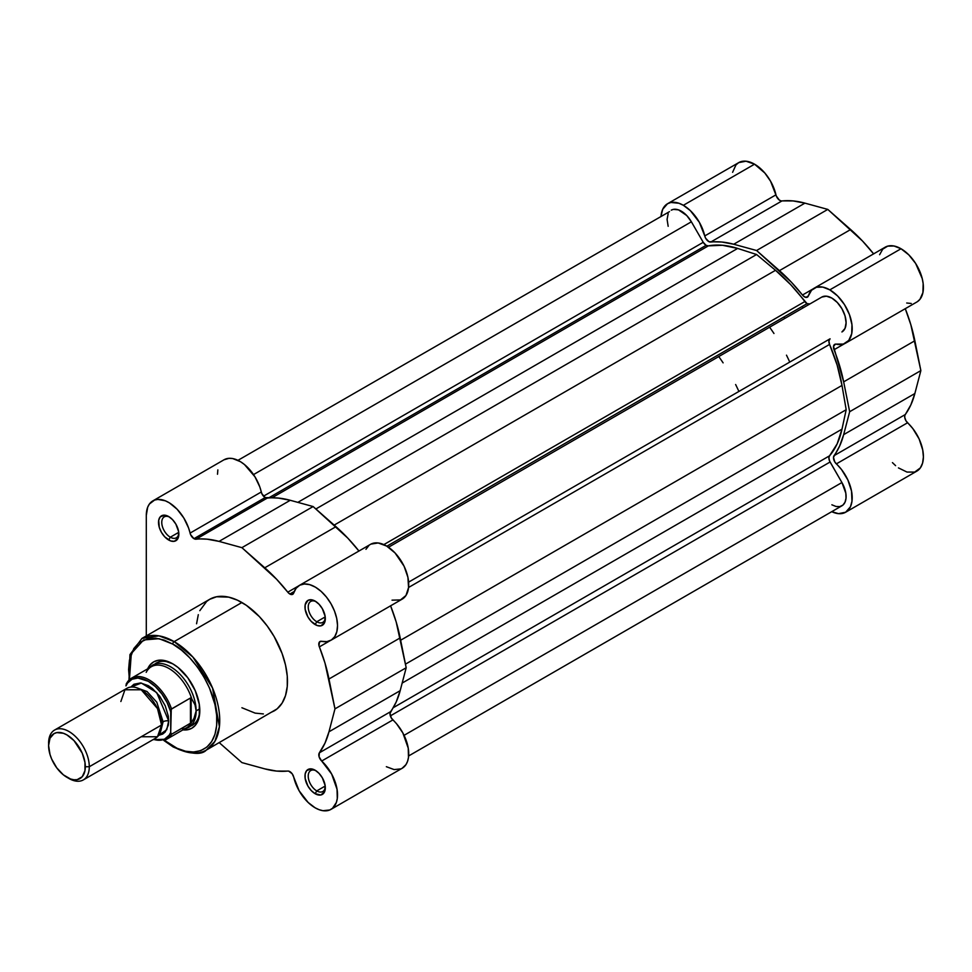 <?xml version="1.0" encoding="UTF-8"?>
<svg xmlns="http://www.w3.org/2000/svg" width="972" height="972" viewBox="0 0 972 972"><rect width="100%" height="100%" fill="white"/><g stroke="black" fill="none" stroke-linecap="round" stroke-linejoin="round"><path stroke-width="1.46" d="M873.658 253.911L862.492 240.995L827.792 209.405L804.925 203.136L793.091 200.925L781.087 200.9L779.265 200.025L776.324 196.016L770.553 181.193L764.843 173.028L754.551 164.183L745.986 161.206L738.732 162.616L667.533 203.731L662.685 209.308L661.057 216.051A31.651 18.274 60 0 1 667.533 203.731A31.651 18.274 60 0 1 683.352 205.299L754.551 164.183A31.651 18.274 -120 0 0 738.732 162.616L735.95 164.924L732.609 172.311M917.532 301.563L919.949 299.303L922.926 292.56L923.157 283.557L922.221 278.551L915.636 263.448L908.82 254.871L901.02 248.747A31.651 18.274 -120 0 0 885.2 247.18L814.001 288.295A31.651 18.274 60 0 1 829.821 289.863L901.02 248.747L894.009 246.001L887.715 246.135L882.746 249.136L879.624 254.688M667.533 203.731L670.923 202.468L678.991 203.27L683.352 205.299L690.363 210.645L699.354 222.309L705.672 238.298L708.977 241.7L721.892 242.04L733.726 244.239L756.593 250.509L791.293 282.099L803.297 295.938L806.007 297.408L808.425 295.792A31.651 18.274 60 0 1 814.001 288.295M803.176 307.832A115.073 66.436 -120 0 0 802.167 306.459A115.073 66.436 -120 0 1 803.176 307.832M783.857 317.03A115.073 66.436 60 0 1 784.866 318.403M892.442 462.623L895.601 465.661M898.444 467.897L906.998 472.064L914.688 472.076L920.35 467.897L922.586 463.073L923.4 456.974L922.732 450L919.099 438.907L912.793 428.531L905.977 420.815L904.713 417.316L904.871 415.299L910.849 404.899L914.859 393.538L920.861 370.599L910.849 324.757L905.248 308.622M906.718 303.009L911.238 303.471M807.416 297.153L807.404 297.165A5.759 3.317 60 0 0 808.425 295.792L811.547 290.239L816.504 287.238L822.81 287.105L829.821 289.863L837.621 295.974L844.437 304.552L849.419 314.539L851.958 324.66L851.727 333.663L848.75 340.419L843.404 344.076L835.519 344.112L833.514 346.36L843.66 381.85L849.662 411.715L843.66 434.642L839.65 446.002L833.49 457.35L834.778 461.919L841.594 469.646L847.9 480.022L851.533 491.103L851.982 501.26L850.439 506.777L845.652 512.232L838.52 513.653L831.74 511.673A31.651 18.274 60 0 0 845.652 512.232L916.851 471.128A31.651 18.274 -120 0 0 907.556 422.771L836.357 463.887A31.651 18.274 60 0 1 845.652 512.232M905.272 308.683A127.308 73.495 -120 0 1 914.859 340.747L843.66 381.85L914.859 340.747L920.861 370.599L849.662 411.715L843.66 381.85A127.308 73.495 60 0 0 834.049 349.738L844.656 343.614L834.049 349.738A5.759 3.317 60 0 1 834.669 344.38A5.759 3.317 60 0 1 836.357 344.185A31.651 18.274 60 0 0 845.652 343.104A31.651 18.274 60 0 0 850.5 317.747A31.651 18.274 60 0 0 829.821 289.863L901.02 248.747A31.651 18.274 -120 0 1 921.699 276.631A31.651 18.274 -120 0 1 916.851 302L845.652 343.104M914.859 393.538L920.861 370.599L849.662 411.715L843.66 434.642L914.859 393.538L843.66 434.642A127.308 73.495 60 0 1 834.049 455.661L905.248 414.558A127.308 73.495 -120 0 0 914.859 393.538M905.248 414.558A5.759 3.317 -120 0 0 907.556 422.771L836.357 463.887A5.759 3.317 60 0 1 834.049 455.661L905.248 414.558M775.96 194.837A5.759 3.317 -120 0 0 781.925 200.949L710.726 242.064A5.759 3.317 60 0 1 704.761 235.941L775.96 194.837A31.651 18.274 -120 0 0 754.551 164.183L683.352 205.299A31.651 18.274 60 0 1 704.761 235.941L775.96 194.837M733.726 244.239L804.925 203.136A127.308 73.495 -120 0 0 781.925 200.949L710.726 242.064A127.308 73.495 60 0 1 733.726 244.239L804.925 203.136L827.792 209.405L756.593 250.509L733.726 244.239M873.621 253.874A127.308 73.495 -120 0 0 850.646 229.538L827.792 209.405L756.593 250.509L779.447 270.641L850.646 229.538L779.447 270.641A127.308 73.495 60 0 1 802.459 295.026L813.066 288.903L802.459 295.026A5.759 3.317 60 0 0 807.404 297.165M807.064 303.641A5.759 3.317 -120 0 0 809.919 303.932L821.79 297.08L809.943 303.92L807.064 303.641L386.892 546.215L807.064 303.641A5.759 3.317 -120 0 1 804.828 301.563A123.711 71.418 -120 0 0 775.522 270.301L756.593 254.518L315.864 508.976L756.593 254.518L775.522 270.301L334.186 525.099L775.522 270.301L790.746 284.711L807.064 303.641M706.109 245.345A5.759 3.317 -120 0 0 708.357 245.867L271.966 497.81L708.357 245.867L722.439 245.272L737.651 248.431A123.711 71.418 -120 0 0 708.357 245.867L706.109 245.345L268.551 497.98L706.109 245.345A5.759 3.317 -120 0 1 703.23 242.307L263.509 496.182L703.23 242.307L706.109 245.345M402.165 683.073L841.995 429.15L846.187 409.71L405.458 664.155L846.187 409.71L841.995 429.15L402.165 683.073M829.566 455.807A123.711 71.418 -120 0 0 841.995 429.15L837.123 443.912L829.566 455.807A5.759 3.317 -120 0 0 830.076 462.016L390.355 715.89L830.076 462.016L841.922 482.537L829.638 461.141L828.897 457.678L829.566 455.807L393.174 707.75L829.566 455.807M404.073 735.33L841.922 482.537L404.073 735.33M408.641 755.949L841.922 505.792A20.133 11.628 -120 0 0 841.922 482.537L845.822 493.205L846.029 498.138L845.02 502.232L842.87 505.136L839.772 506.594L835.993 506.473L831.862 504.796M691.384 221.798A20.133 11.628 -120 0 0 671.251 210.171L673.414 209.369L678.541 209.879L686.767 215.565L691.384 221.798L703.23 242.307L691.384 221.798L253.534 474.591L691.384 221.798M297.833 502.366L737.651 248.431L756.593 254.518L737.651 248.431L297.833 502.366M383.843 544.612L804.828 301.563L383.843 544.612M388.484 547.248L821.79 297.08L388.484 547.248L821.79 297.08L826.407 296.181L831.862 298.076L837.305 302.474L841.922 308.707L845.02 315.827L846.102 322.74L845.02 328.415L841.922 331.962A20.133 11.628 -120 0 0 841.922 308.707A20.133 11.628 -120 0 0 821.79 297.08M408.617 582.131L830.076 338.803A5.759 3.317 -120 0 0 829.566 344.416L408.58 587.465L829.566 344.416L837.123 365.035L841.995 385.422A123.711 71.418 -120 0 0 829.566 344.416L828.909 340.978L830.076 338.803L408.617 582.131M400.646 640.232L841.995 385.422L846.187 409.71L841.995 385.422L400.646 640.232M668.165 226.306L667.084 219.393L668.165 213.719M669.477 211.641L237.97 460.327M270.824 712.488L274.128 710.933A64.444 37.203 -120 0 0 284.006 659.295A64.444 37.203 -120 0 0 241.907 602.506L174.17 641.617A64.444 37.203 60 0 1 216.27 698.406A64.444 37.203 60 0 1 206.392 750.044L214.873 741.393L219.405 726.716L212.54 688.006L192.881 657.06L174.17 641.617A2.017 1.166 120 0 0 172.749 644.084C185.652 649.49 216.282 682.466 216.89 720.544C216.282 757.929 185.652 755.536 172.749 746.034A2.017 1.166 120 0 0 173.162 746.958A2.017 1.166 -60 0 1 172.749 746.034L164.134 740.081M315.997 770.76A12.077 6.974 -120 0 0 308.233 776.555A12.077 6.974 -120 0 0 316.775 790.904L315.147 793.723A14.386 8.311 60 0 1 304.977 776.106A14.386 8.311 60 0 1 315.147 770.225L311.259 768.876L306.69 770.565L305.172 773.919L305.172 778.499L307.954 786.129L311.259 790.576L315.147 793.723L320.796 794.999L324.539 791.888L325.122 785.437L322.34 777.819L319.035 773.372L315.147 770.225A14.386 8.311 60 0 1 325.316 787.842A14.386 8.311 60 0 1 315.147 793.723L316.775 790.904A12.077 6.974 60 0 1 308.877 780.249A12.077 6.974 60 0 1 310.736 770.565A12.077 6.974 60 0 1 315.997 770.76M169.529 517.068A12.077 6.974 -120 0 0 161.765 522.863A12.077 6.974 -120 0 0 170.307 537.2L168.678 540.019A14.386 8.311 60 0 1 158.509 522.401A14.386 8.311 60 0 1 168.678 516.533L164.778 515.184L160.222 516.873L158.703 520.227L159.274 527.346L161.486 532.437L164.778 536.884L170.659 540.942L174.328 541.307L178.07 538.196L178.654 531.745L175.871 524.127L172.566 519.68L168.678 516.533A14.386 8.311 60 0 1 178.848 534.15A14.386 8.311 60 0 1 168.678 540.019L170.307 537.2A12.077 6.974 60 0 1 162.409 526.557A12.077 6.974 60 0 1 164.268 516.873A12.077 6.974 60 0 1 169.529 517.068M315.997 601.632A12.077 6.974 -120 0 0 308.233 607.427A12.077 6.974 -120 0 0 316.775 621.764L315.147 624.583A14.386 8.311 60 0 1 304.977 606.965A14.386 8.311 60 0 1 315.147 601.097L311.259 599.748L307.954 600.38L305.172 604.791L305.172 609.371L307.954 617.001L311.259 621.448L317.127 625.506L320.796 625.871L324.539 622.76L325.122 616.309L322.34 608.691L319.035 604.244L315.147 601.097A14.386 8.311 60 0 1 325.316 618.714A14.386 8.311 60 0 1 315.147 624.583L316.775 621.764A12.077 6.974 60 0 1 308.877 611.121A12.077 6.974 60 0 1 310.736 601.437A12.077 6.974 60 0 1 315.997 601.632M156.395 662.977A35.964 20.764 60 0 1 173.575 664.313A35.964 20.764 -120 0 0 154.657 664.192M147.671 668.833A38.26 22.089 60 0 1 172.749 663.815L162.397 660.219L157.719 660.401L153.612 661.92L150.247 664.714L147.671 668.833M358.984 551.063L347.806 538.136L313.118 506.546L290.251 500.288L278.417 498.077L265.174 497.555A5.759 3.317 -120 0 0 267.239 498.101L196.04 539.205A5.759 3.317 60 0 1 193.975 538.67L265.174 497.555L261.845 493.655L259.791 486.875L254.98 476.827L244.482 464.555L240.546 461.724L232.709 458.553L229.076 458.31L223.997 459.805M289.85 594.026L294.273 591.462L289.85 594.026L292.268 594.5L293.738 592.944A5.759 3.317 60 0 1 292.73 594.305A5.759 3.317 60 0 1 289.85 594.026A5.759 3.317 60 0 1 287.785 592.167L289.85 594.026M315.147 807.817A31.651 18.274 60 0 1 293.738 777.163L292.135 773.712L288.623 771.1L276.607 771.075L264.773 768.864L241.907 762.595L219.235 742.632L241.907 762.595L264.773 768.864A127.308 73.495 60 0 0 287.785 771.051A5.759 3.317 60 0 1 293.738 777.163L299.145 790.807L308.136 802.459L315.147 807.817L319.108 809.688L322.935 810.697L329.751 809.98L332.521 808.291L336.348 802.483L337.284 798.559L337.041 789.288L331.659 774.064L321.683 761.027A5.759 3.317 60 0 1 319.363 752.814L319.071 756.726L321.683 761.027A31.651 18.274 60 0 1 330.966 809.384A31.651 18.274 60 0 1 315.147 807.817M325.207 616.904L316.775 621.764L325.207 616.904M178.739 532.34L170.307 537.2L178.739 532.34M325.207 786.032L316.775 790.904L325.207 786.032M206.392 750.044A64.444 37.203 60 0 1 174.17 746.848A2.017 1.166 -60 0 1 173.162 746.958C190.391 754.296 201.459 755.329 206.392 750.044L277.142 708.843L282.099 703.133L285.513 695.575L287.262 686.463L287.262 676.148L285.513 665.03L282.099 653.524L274.128 636.526L267.227 625.992L259.354 616.576L246.378 605.337L237.447 600.186L228.687 597.136L216.598 596.759L209.685 599.311L206.684 601.413L199.807 610.683M386.346 766.701L394.134 769.581L400.95 768.876M402.104 768.305L405.944 764.648L407.547 761.38L408.483 757.455L408.24 748.185L402.858 732.949L396.564 723.776L391.303 717.956L390.015 713.387L396.175 702.039L400.172 690.679L406.187 667.752L396.175 621.91L390.562 605.775A127.308 73.495 -120 0 1 400.172 637.887L328.973 678.991L334.976 708.855L328.973 731.794L324.976 743.143L319.363 752.814L390.562 711.698A5.759 3.317 -120 0 0 392.882 719.924L321.683 761.027L392.882 719.924A31.651 18.274 -120 0 1 402.165 768.269L330.966 809.384M392.032 600.161L400.464 599.931L405.968 595.496L408.568 587.55L407.912 577.283L404.073 566.19L395.045 552.947L386.637 546.07L378.181 542.959L370.94 544.101L299.327 585.436A31.651 18.274 60 0 1 330.966 603.709A31.651 18.274 60 0 1 330.966 640.244A31.651 18.274 60 0 1 321.683 641.326L319.496 641.921L318.986 645.7L324.976 663.013L334.976 708.855L406.187 667.752L400.172 690.679L328.973 731.794A127.308 73.495 60 0 1 319.363 752.814L390.562 711.698A127.308 73.495 -120 0 0 400.172 690.679L328.973 731.794L334.976 708.855L406.187 667.752L400.172 637.887L328.973 678.991A127.308 73.495 60 0 0 319.363 646.878A5.759 3.317 60 0 1 319.995 641.52A5.759 3.317 60 0 1 321.683 641.326L326.92 641.617L331.379 640.001L334.757 636.599L336.859 631.63L337.527 625.421L336.713 618.386L334.477 610.987L330.966 603.709L326.422 597.027L321.125 591.389L315.438 587.173L309.728 584.646L304.382 583.978L299.74 585.205L296.108 588.267L293.738 592.944A31.651 18.274 60 0 1 299.327 585.436M368.983 545.413L365.958 549.314M217.85 469.889L217.497 474.251M152.859 500.872A31.651 18.274 60 0 1 190.075 533.093L261.274 491.99A31.651 18.274 -120 0 0 224.058 459.768L152.859 500.872A31.651 18.274 60 0 0 146.298 515.354L146.298 635.919L146.298 515.354L147.695 507.165L149.409 504.018L154.572 500.07L157.877 499.414L165.374 500.811L169.347 502.84L177.086 509.194L183.781 517.942L188.58 527.978L190.646 534.758L193.975 538.67L207.218 539.181L219.052 541.392L241.907 547.661L276.607 579.251L287.785 592.167L298.38 586.043L287.785 592.167A127.308 73.495 60 0 0 264.773 567.794L241.907 547.661L313.118 506.546L335.972 526.678L264.773 567.794L335.972 526.678A127.308 73.495 -120 0 1 358.947 551.015M198.3 614.681L196.563 623.781M241.907 707.75L255.138 713.12L263.388 713.934M128.984 680.096L129.956 654.606L141.948 638.422A64.444 37.203 60 0 1 174.17 641.617L241.907 602.506A64.444 37.203 -120 0 0 209.685 599.311L141.948 638.422L158.983 635.858L174.17 641.617A2.017 1.166 -60 0 0 172.749 644.084L181.363 650.037L189.637 657.716L197.267 666.841L203.962 677.034L209.454 687.933L214.994 704.651L216.671 715.428L216.671 725.416L214.994 734.249L211.677 741.563L206.866 747.091L200.754 750.627L193.55 752.024L185.555 751.235L177.074 748.282L164.365 740.275M129.446 680.011L128.596 669.574L129.446 660.122L133.808 648.555L138.619 643.014L148.218 638.519L155.848 638.215L164.134 640.086L172.749 644.084L159.08 638.701L143.589 639.953L131.317 653.536L129.398 679.707M182.918 729.887L187.778 729.717L191.873 728.198L195.238 725.404L197.741 721.443L199.284 716.473L199.284 704.287L195.238 690.691L187.778 677.763L178.022 667.46L172.749 663.815A38.26 22.089 60 0 1 199.807 710.678A38.26 22.089 60 0 1 182.918 729.887M190.427 726.157A35.964 20.764 -120 0 0 199.795 709.718A35.964 20.764 60 0 1 192.359 725.258M325.28 786.846A12.077 6.974 60 0 1 322.813 791.5A12.077 6.974 60 0 1 316.775 790.904A12.077 6.974 -120 0 0 325.28 786.846M178.812 533.154A12.077 6.974 60 0 1 176.345 537.808A12.077 6.974 60 0 1 170.307 537.2A12.077 6.974 -120 0 0 178.812 533.154M325.28 617.718A12.077 6.974 60 0 1 322.813 622.372A12.077 6.974 60 0 1 316.775 621.764A12.077 6.974 -120 0 0 325.28 617.718M330.966 640.244L402.165 599.141A31.651 18.274 -120 0 0 402.165 562.606A31.651 18.274 -120 0 0 370.526 544.332M329.97 640.755L319.363 646.878L329.97 640.755M219.052 541.392L241.907 547.661L313.118 506.546L290.251 500.288L219.052 541.392L290.251 500.288A127.308 73.495 -120 0 0 267.239 498.101L196.04 539.205A127.308 73.495 60 0 1 219.052 541.392M265.174 497.555L193.975 538.67A5.759 3.317 60 0 1 190.075 533.093L261.274 491.99A5.759 3.317 -120 0 0 265.174 497.555M141.207 736.752L157.488 736.752L161.559 725.003L157.488 708.564L141.219 689.768L124.938 689.768L120.868 701.517M161.51 723.423A5.844 3.378 180 0 1 163.077 721.783L160.915 730.519L163.077 721.783A5.844 3.378 0 0 0 161.51 723.423M136.116 687.581L147.015 691.529L156.796 702.209L163.077 721.783L156.796 702.209L147.015 691.529L136.116 687.581M83.325 779.909L155.593 738.173A28.771 16.609 -120 0 0 161.559 725.003L89.29 766.738A28.771 16.609 60 0 1 83.325 779.909A28.771 16.609 60 0 1 67.931 777.867M66.959 777.333L68.939 778.475A28.771 16.609 -120 0 0 89.29 766.738L85.317 766.738A25.965 14.993 60 0 1 66.959 777.333A25.965 14.993 60 0 1 48.6 745.536L49.997 738.222L53.982 733.641L56.765 732.609L63.374 733.265L66.959 734.929L73.993 740.603L82.231 753.166L84.965 762.388L84.965 770.662L82.231 776.725L77.165 779.653L73.993 779.775L70.543 778.997L63.374 774.854L56.765 767.868L51.698 759.096L49.997 754.454L48.6 745.536A25.965 14.993 60 0 1 66.959 734.929A25.965 14.993 60 0 1 85.317 766.738L89.29 766.738A28.771 16.609 -120 0 0 68.939 731.503A28.771 16.609 -120 0 0 48.6 743.24A28.771 16.609 60 0 1 54.553 730.069A28.771 16.609 60 0 1 76.727 737.784A28.771 16.609 60 0 1 89.29 766.738L161.559 725.003A28.771 16.609 -120 0 0 148.995 696.061A28.771 16.609 -120 0 0 126.834 688.346L54.553 730.069M130.831 687.07L141.341 683.061L156.699 692.574L168.678 720.896A5.844 3.378 0 0 0 163.077 721.783A5.844 3.378 180 0 1 168.678 720.896L168.29 716.085L165.252 705.866L159.639 696.146L152.3 688.407L148.339 685.661L140.551 682.952L133.954 684.239L130.831 687.07M146.201 672.357A35.247 20.351 60 0 1 148.109 669.429A35.247 20.351 60 0 1 171.072 669.817A35.247 20.351 60 0 1 191.8 698.99L195.032 704.882L196.137 710.909A35.964 20.764 -120 0 0 178.046 672.357A35.964 20.764 -120 0 0 149.506 667.776A35.964 20.764 60 0 1 152.726 665.091A35.964 20.764 60 0 1 180.44 674.726A35.964 20.764 60 0 1 196.137 710.909A35.964 20.764 60 0 1 188.69 727.372A35.964 20.764 60 0 1 184.753 728.818A35.964 20.764 -120 0 0 196.137 710.909L199.758 708.831L196.137 710.909L195.032 716.716L191.156 722.803L171.522 734.261A35.247 20.351 60 0 1 166.771 739.206L186.563 727.773A35.247 20.351 -120 0 0 191.8 721.917A35.247 20.351 60 0 1 182.615 729.207M718.745 356.566A115.073 66.436 60 0 1 723.107 362.86M735.622 384.535A115.073 66.436 60 0 1 738.89 391.449M789.738 362.094A115.073 66.436 -120 0 0 786.482 355.169M773.967 333.493A115.073 66.436 -120 0 0 769.605 327.212M191.8 698.99A35.247 20.351 -120 0 0 151.316 666.731L131.524 678.164A35.247 20.351 60 0 1 171.522 708.94L190.439 698.018L191.8 698.99L190.439 698.018L171.254 709.208L170.708 732.426L171.522 734.261L190.439 723.338L190.439 698.018L190.439 723.338L191.156 722.803L191.156 697.969L191.156 722.803L193.671 719.414L196.137 710.909L195.032 704.882L191.8 698.99M126.773 683.097L125.959 685.88L127.526 683.073L132.01 679.246L137.927 678.031L148.339 681.311L155.399 686.621L161.838 693.899L167.099 702.513L170.708 711.723L171.522 708.94A35.247 20.351 -120 0 0 132.326 677.739A35.247 20.351 -120 0 0 126.773 683.097A35.247 20.351 60 0 1 131.524 678.164L126.421 683.498M126.311 683.741L125.959 685.88A34.093 19.683 60 0 1 148.339 681.311A34.093 19.683 60 0 1 170.708 711.723L170.708 732.426L169.14 735.233L164.657 739.06L161.838 740.008L153.576 739.352A34.093 19.683 60 0 0 170.708 732.426L171.522 734.261A35.247 20.351 -120 0 1 165.969 739.631M158.715 735.342L162.713 734.067L165.252 731.965L168.29 725.258L168.678 720.896L166.771 729.729L158.715 735.342M173.162 746.958L163.818 740.445M153.066 739.643L166.771 739.206"/></g></svg>
